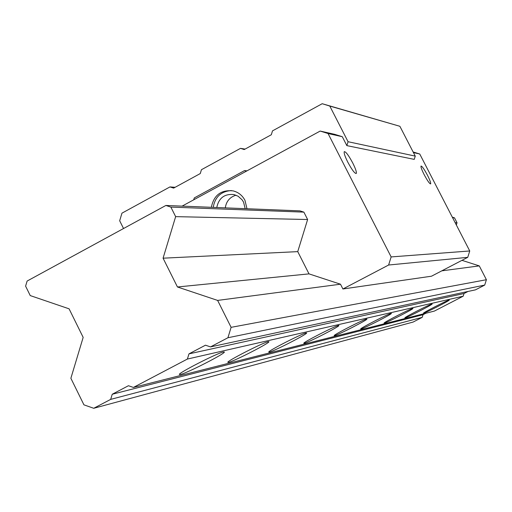 <?xml version="1.0" encoding="UTF-8"?>
<svg xmlns="http://www.w3.org/2000/svg" width="512" height="512" viewBox="0 0 512 512"><rect width="100%" height="100%" fill="white"/><g stroke="black" fill="none" stroke-linecap="round" stroke-linejoin="round"><path stroke-width="0.77" d="M414.24 159.379L415.258 156.115L399.885 126.291L322.189 103.712L329.792 106.061L348.058 141.715L346.854 145.626L414.24 159.379M182.112 206.118L320.173 131.066L328.051 133.523L391.142 256.922L469.747 250.976L419.744 154.003L413.126 151.974M328.051 133.523L342.278 136.698L346.854 145.626M413.446 152.595L419.744 154.003M427.462 175.238C424.224 169.19 422.08 166.125 421.018 166.048C420.698 166.957 421.754 169.843 424.192 174.701C427.443 180.768 429.594 183.834 430.643 183.898C430.963 182.976 429.901 180.083 427.462 175.238M352.736 162.97C348.646 155.373 345.83 151.597 344.288 151.648C343.75 152.858 344.922 156.358 347.795 162.157C351.904 169.792 354.726 173.568 356.25 173.498C356.781 172.262 355.61 168.755 352.736 162.97M391.142 256.922L388.621 265.018L467.744 257.338L469.747 250.976M388.621 265.018L342.912 288.986L431.501 276.205L467.744 257.338M342.912 288.986L340.486 284.205L309.011 273.875L297.741 251.629L307.622 219.514L303.872 212.128L299.955 210.874L165.869 205.466L170.861 207.091L303.872 212.128M342.278 136.698L334.656 134.323L320.173 131.066M123.539 228.525L119.674 220.762L121.958 213.158L169.952 186.925L173.626 188.115L200.269 173.562L201.434 169.715L240.499 148.365L244.23 149.549L271.315 134.752L272.499 130.874L322.189 103.712M246.982 208.736L244.96 200.314C242.342 195.392 238.406 192.25 233.139 190.886C221.126 189.626 213.862 195.091 211.347 207.296M193.715 199.814L194.285 197.92L244.576 170.573L246.413 171.162M244.576 170.573L246.989 170.854M213.222 207.373C215.027 196.909 221.069 191.302 231.341 190.56M245.171 208.666L243.558 202.125L242.118 199.827L238.144 196.25L234.048 194.586C224.589 193.619 218.829 197.933 216.768 207.52M236 195.194C229.843 197.088 226.272 201.312 225.293 207.859M169.952 186.925L175.117 187.302M240.499 148.365L245.082 149.082M329.792 106.061L399.885 126.291M348.058 141.715L415.258 156.115M452.621 217.766L454.49 217.837L452.301 217.139M170.861 207.091L175.648 216.64L163.072 258.189L177.446 286.976L217.626 300.416L231.11 327.334L227.923 337.747L210.509 346.906L205.472 345.19L188.966 353.875L187.392 359.053L133.389 387.443L128.442 385.722L112.23 394.253L110.682 399.379L422.208 317.363L413.107 322.061L93.728 408.288L83.936 404.845L70.874 378.278L83.168 337.382L69.088 308.826L30.234 295.578L25.6 286.144L27.117 281.05L165.869 205.466M422.208 317.363L423.046 314.701L425.888 313.229M187.392 359.053L463.194 296.192L434.381 311.078L133.389 387.443M463.194 296.192L464.038 293.517L468.032 291.45M227.923 337.747L484.71 285.082L475.475 289.85L210.509 346.906M484.71 285.082L486.4 279.712L479.277 265.894L461.984 260.339M456.339 224.979L457.03 222.765L454.49 217.837M175.648 216.64L307.622 219.514M455.181 222.726L457.03 222.765M163.072 258.189L297.741 251.629M177.446 286.976L309.011 273.875M217.626 300.416L340.486 284.205M441.811 270.835L479.277 265.894M231.11 327.334L486.4 279.712M188.966 353.875L464.038 293.517M334.618 335.635C338.189 334.944 368.128 319.571 366.88 319.059L366.509 319.066C363.322 319.539 332.794 335.206 334.182 335.648L334.618 335.635M361.069 328.966C364.186 328.384 392.499 313.843 391.354 313.414L391.046 313.421C388.275 313.818 359.443 328.614 360.71 328.986L361.069 328.966M384.403 323.091C387.136 322.592 413.997 308.8 412.934 308.442L412.685 308.442C410.253 308.774 382.931 322.797 384.109 323.104L384.403 323.091M304.371 343.251C308.506 342.438 340.262 326.131 338.899 325.517L338.445 325.517C334.746 326.099 302.317 342.739 303.834 343.27L304.371 343.251M269.459 352.045C274.285 351.072 308.096 333.709 306.598 332.973L306.022 332.979C301.702 333.677 267.11 351.418 268.787 352.077L269.459 352.045M405.139 317.869C407.552 317.434 433.101 304.32 432.115 304.019L431.898 304.019C429.76 304.301 403.802 317.619 404.89 317.875L405.139 317.869M423.686 313.197C425.83 312.819 450.182 300.32 449.267 300.064L449.082 300.064C447.187 300.307 422.464 312.992 423.475 313.203L423.686 313.197M228.71 362.317C234.4 361.139 270.56 342.579 268.89 341.683L268.16 341.69C263.053 342.541 225.978 361.542 227.853 362.349L228.71 362.317M180.518 374.458C187.315 373.024 226.17 353.094 224.301 351.994L223.347 352C217.235 353.05 177.293 373.504 179.398 374.496L180.518 374.458M112.23 394.253L423.046 314.701M110.682 399.379L93.728 408.288"/></g></svg>

